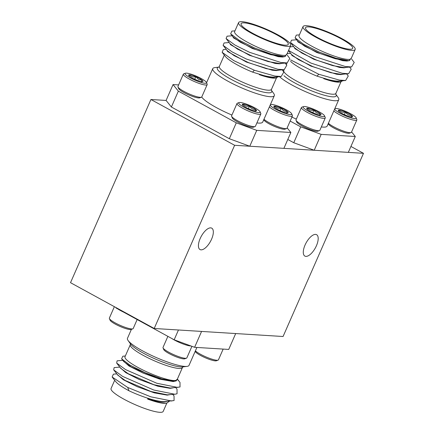 <?xml version="1.0" encoding="UTF-8"?>
<svg xmlns="http://www.w3.org/2000/svg" width="434" height="434" viewBox="0 0 434 434"><rect width="100%" height="100%" fill="white"/><g stroke="black" fill="none" stroke-linecap="round" stroke-linejoin="round"><path stroke-width="0.65" d="M201.05 249.843A12.201 5.262 -61.3 0 1 200.02 249.555A12.201 5.262 -61.3 0 1 200.703 237.403A12.201 5.262 -61.3 0 1 210.702 227.861A12.201 5.262 -61.3 0 1 211.732 228.148A12.201 5.262 -61.3 0 1 211.054 240.3A12.201 5.262 -61.3 0 1 201.05 249.843M305.916 256.38A12.201 5.262 -61.3 0 1 304.885 256.093A12.201 5.262 -61.3 0 1 305.563 243.941A12.201 5.262 -61.3 0 1 315.567 234.398A12.201 5.262 -61.3 0 1 316.598 234.685A12.201 5.262 -61.3 0 1 315.914 246.838A12.201 5.262 -61.3 0 1 305.916 256.38M154.206 328.478L234.62 145.287L363.486 153.321L283.071 336.507L154.206 328.478L70.514 282.686L150.929 99.5L234.62 145.287M350.927 146.448L363.486 153.321M150.929 99.5L166.092 100.444L173.058 84.565L178.352 91.14L236.291 122.838L256.749 130.357L290.861 132.484L287.162 127.889M163.613 403.284A28.465 5.089 23.7 0 0 165.175 403.284L166.732 403.159L164.947 403.17C160.824 402.915 155.128 401.515 147.853 398.976L147.853 398.586L147.631 399.09A28.465 5.089 23.7 0 0 163.613 403.284M169.347 401.238L166.732 403.159M130.298 344.688L125.003 356.753A28.465 5.089 23.7 0 0 143.215 370.164A28.465 5.089 23.7 0 0 173.6 380.526A28.465 5.089 23.7 0 0 177.137 379.641L182.432 367.576A28.465 5.089 -156.3 0 1 178.9 368.461A28.465 5.089 -156.3 0 1 148.509 358.099A28.465 5.089 -156.3 0 1 130.298 344.688L130.395 343.706M125.334 355.999L122.844 356.205L121.618 358.831L129.831 365.043L144.902 372.643L161.681 378.866L174.007 381.209L174.788 381.171L177.316 379.229M131.404 329.363L127.46 338.341A33.619 6.011 23.7 0 0 128.068 340.495A33.619 6.011 23.7 0 0 153.348 356.249A33.619 6.011 23.7 0 0 184.851 366.415A33.619 6.011 23.7 0 0 187.032 366.377A33.619 6.011 23.7 0 0 189.029 365.368L196.895 347.45M121.618 358.831L123.788 361.614L131.225 366.942L156.918 377.933L173.274 381.269L174.788 381.171M123.218 360.887L128.974 365.987L143.025 373.061L159.934 379.197L173.144 381.567L176.356 380.846M166.813 403.153L163.189 411.416A28.465 5.089 -156.3 0 1 159.652 412.3A28.465 5.089 -156.3 0 1 129.267 401.938A28.465 5.089 -156.3 0 1 111.055 388.528L114.679 380.271M147.853 398.586C154.802 400.815 160.254 401.927 164.209 401.922L167.019 401.434M128.958 390.752L127.732 387.464L112.135 377.005L115.694 381.562A28.465 5.089 23.7 0 0 128.958 390.752C141.451 396.676 157.092 401.824 164.34 401.624L174.067 400.56L174.039 395.982L172.819 394.414M117.261 374.455L123.283 379.717L137.166 386.672L154.358 392.873L167.188 395.135L170.003 394.647M119.8 367.104L114.126 367.614L113.686 369.86L117.831 375.182L125.269 380.51L150.961 391.501L167.318 394.842L174.848 394.251L177.045 393.774L177.018 389.2L175.797 387.633M120.24 367.669L125.768 372.632L139.059 379.424L157.868 386.238L170.166 388.354L172.976 387.86M122.779 360.318L117.104 360.828L116.665 363.079L120.809 368.401L128.247 373.728L153.94 384.719L170.296 388.056L180.023 386.987L179.996 382.414L177.387 379.066M194.611 347.309L228.723 349.435L235.695 333.556L201.582 331.43L194.611 347.309L174.159 339.789L116.22 308.091L115.645 307.38M177.305 379.175L178.537 380.786M127.732 387.464L150.842 396.828L171.869 401.032M113.686 369.86L122.605 376.392L153.82 390.041L174.848 394.251M116.665 363.079L125.583 369.611L156.799 383.255L177.826 387.464M112.135 377.005L113.382 374.168L116.822 373.886M116.361 307.771L116.22 308.091M174.159 339.789L178.461 329.986M195.398 350.851A13.015 2.327 23.7 0 0 200.459 354.242A13.015 2.327 23.7 0 0 218.069 360.149L216.398 360.768A11.713 2.094 -156.3 0 1 200.546 355.451A11.713 2.094 -156.3 0 1 195.305 351.507L195.213 351.28M218.069 360.149A13.015 2.327 23.7 0 0 218.438 359.851L223.163 349.088M123.598 312.127A13.015 2.327 -156.3 0 1 120.63 310.608A13.015 2.327 -156.3 0 1 118.102 309.122M132.837 328.831L131.166 329.449A11.713 2.094 -156.3 0 1 115.314 324.127A11.713 2.094 -156.3 0 1 110.073 320.189L109.401 318.54A13.015 2.327 23.7 0 0 115.227 322.918A13.015 2.327 23.7 0 0 132.837 328.831A13.015 2.327 23.7 0 0 133.205 328.527L137.149 319.543M114.37 306.681L109.373 318.068A13.015 2.327 23.7 0 0 109.401 318.54M191.02 345.985A13.015 2.327 -156.3 0 1 174.273 339.963A13.015 2.327 -156.3 0 1 171.745 338.471M186.484 358.18L184.813 358.799A11.713 2.094 -156.3 0 1 168.962 353.482A11.713 2.094 -156.3 0 1 163.721 349.538L163.048 347.894A13.015 2.327 23.7 0 0 168.869 352.272A13.015 2.327 23.7 0 0 186.484 358.18A13.015 2.327 23.7 0 0 186.853 357.882L191.926 346.321M167.877 336.355L163.021 347.417A13.015 2.327 23.7 0 0 163.048 347.894M201.409 97.221L199.738 97.84A11.713 2.094 -156.3 0 1 183.886 92.523A11.713 2.094 -156.3 0 1 178.645 88.585L177.973 86.936A13.015 2.327 23.7 0 0 183.794 91.314A13.015 2.327 23.7 0 0 201.409 97.221A13.015 2.327 23.7 0 0 201.777 96.923L207.181 84.614A13.015 2.327 -156.3 0 1 189.197 79.004A13.015 2.327 -156.3 0 1 183.349 74.149A13.015 2.327 -156.3 0 1 183.712 73.851L185.383 73.232A11.713 2.094 23.7 0 0 190.32 77.87A11.713 2.094 23.7 0 0 201.598 82.585A11.713 2.094 23.7 0 0 206.476 82.493A11.713 2.094 23.7 0 0 201.235 78.549A11.713 2.094 23.7 0 0 185.383 73.232M183.349 74.149L177.94 86.464A13.015 2.327 23.7 0 0 177.973 86.936M199.423 78.435A7.828 1.4 23.7 0 0 195.837 76.71A7.828 1.4 23.7 0 0 189.582 74.822A7.828 1.4 23.7 0 0 188.627 75.348A7.828 1.4 23.7 0 0 189.522 76.319A7.828 1.4 23.7 0 0 195.718 79.71A7.828 1.4 23.7 0 0 201.973 81.597A7.828 1.4 23.7 0 0 202.721 81.538A7.828 1.4 23.7 0 0 202.032 80.1A7.828 1.4 23.7 0 0 199.423 78.435M201.973 81.597C201.452 82.335 201.474 81.836 202.032 80.1L198.522 79.351L195.837 76.71C193.233 77.317 191.144 76.688 189.582 74.822L189.229 76.021M206.476 82.493L207.148 84.136A13.015 2.327 -156.3 0 1 207.181 84.614M201.403 81.532L202.032 80.1M194.714 79.27L195.837 76.71M290.726 45.472L286.771 54.483A28.465 5.089 -156.3 0 1 283.234 55.368A28.465 5.089 -156.3 0 1 252.848 45.011A28.465 5.089 -156.3 0 1 234.637 31.601L238.597 22.584A28.465 5.089 23.7 0 0 256.803 35.995A28.465 5.089 23.7 0 0 287.194 46.357A28.465 5.089 23.7 0 0 290.726 45.472A28.465 5.089 23.7 0 0 272.519 32.062A28.465 5.089 23.7 0 0 242.129 21.7A28.465 5.089 23.7 0 0 238.597 22.584M234.968 30.847L231.848 31.102L230.666 33.836L239.08 40.178L254.449 47.924L271.467 54.207L283.972 56.621L284.758 56.583L287.058 53.832M275.731 78.055L274.809 78.131A28.465 5.089 -156.3 0 1 273.246 78.131A28.465 5.089 -156.3 0 1 259.304 74.664C265.532 76.72 270.425 77.854 273.979 78.066L275.731 78.055L278.324 76.731M271.369 90.218L273.718 93.505A33.619 6.011 -156.3 0 1 274.321 95.659A33.619 6.011 -156.3 0 1 270.149 96.706A33.619 6.011 -156.3 0 1 234.262 84.467A33.619 6.011 -156.3 0 1 212.758 68.632A33.619 6.011 -156.3 0 1 214.754 67.623L218.763 67.124M201.696 97.042A33.619 6.011 23.7 0 0 231.924 115.053M256.895 122.914A33.619 6.011 23.7 0 0 258.566 123.082A33.619 6.011 23.7 0 0 262.744 122.035L274.321 95.659M285.046 45.179A25.758 4.606 23.7 0 0 288.247 44.382A25.758 4.606 23.7 0 0 271.771 32.246A25.758 4.606 23.7 0 0 244.277 22.872A25.758 4.606 23.7 0 0 241.076 23.675A25.758 4.606 23.7 0 0 257.552 35.805A25.758 4.606 23.7 0 0 285.046 45.179M274.668 77.035L273.702 77.089C271.283 77.106 268.006 76.606 263.883 75.587L252.555 72.109A28.465 5.089 -156.3 0 1 225.327 56.409L222.148 52.335L223.309 49.574M276.344 76.894L273.572 77.382C270.279 77.409 265.521 76.503 259.304 74.664M284.758 56.583L282.637 56.735L270.843 54.717L255.512 49.46L240.382 42.261L233.199 37.091L230.666 33.836M285.333 56.518L282.507 57.033L278.189 56.67L252.376 48.5L233.552 37.937L232.597 36.32M287.335 55.254L289.787 58.427L287.156 62.93L279.659 63.516L268.141 61.574L252.181 56.105L237.577 49.145L230.221 43.877L226.081 38.561L227.063 36.185L232.168 35.767M282.301 63.326L279.529 63.814L275.21 63.456L249.398 55.281L230.573 44.718L229.619 43.107M285.176 63.093L286.809 65.214L284.178 69.711L276.68 70.303L266.351 68.675L248.59 62.637L234.121 55.66L227.242 50.659L223.103 45.348L224.085 42.971L229.19 42.548M279.322 70.113L276.55 70.601L272.232 70.237L246.42 62.067L227.595 51.505L226.64 49.888M178.352 91.14L171.387 107.014L229.326 138.717L236.291 122.838M171.387 107.014L166.092 100.444M256.749 130.357L249.778 146.231L283.89 148.357L290.861 132.484M249.778 146.231L229.326 138.717M252.555 72.109L254.373 70.243L233.785 60.624L222.148 52.335M287.156 62.93L280.776 62.474L249.425 52.264L234.957 45.055L226.081 38.561M284.178 69.711L277.798 69.261L246.447 59.051L231.978 51.836L223.103 45.348M282.198 69.874L283.831 71.995L281.199 76.498L274.82 76.042L254.373 70.243M178.624 84.912L173.058 84.565M255.051 126.576L253.385 127.195A11.713 2.094 -156.3 0 1 237.534 121.878A11.713 2.094 -156.3 0 1 232.293 117.934L231.615 116.285A13.015 2.327 23.7 0 0 237.441 120.663A13.015 2.327 23.7 0 0 255.051 126.576A13.015 2.327 23.7 0 0 255.42 126.272L260.823 113.963A13.015 2.327 -156.3 0 1 242.845 108.354A13.015 2.327 -156.3 0 1 236.991 103.504A13.015 2.327 -156.3 0 1 237.36 103.2L239.031 102.581A11.713 2.094 23.7 0 0 243.968 107.22A11.713 2.094 23.7 0 0 255.241 111.934A11.713 2.094 23.7 0 0 260.123 111.842A11.713 2.094 23.7 0 0 254.883 107.903A11.713 2.094 23.7 0 0 239.031 102.581M260.123 111.842L260.796 113.491A13.015 2.327 -156.3 0 1 260.823 113.963M245.774 107.334A7.828 1.4 23.7 0 0 249.36 109.059A7.828 1.4 23.7 0 0 255.621 110.952A7.828 1.4 23.7 0 0 256.369 110.887A7.828 1.4 23.7 0 0 255.68 109.455A7.828 1.4 23.7 0 0 249.485 106.064A7.828 1.4 23.7 0 0 243.23 104.171A7.828 1.4 23.7 0 0 242.275 104.703A7.828 1.4 23.7 0 0 243.17 105.668A7.828 1.4 23.7 0 0 245.774 107.334M236.991 103.504L231.588 115.813A13.015 2.327 23.7 0 0 231.615 116.285M255.621 110.952C255.1 111.684 255.121 111.185 255.68 109.455C253.076 109.552 251.009 108.419 249.485 106.064C246.875 106.666 244.792 106.037 243.23 104.171L242.872 105.375M255.051 110.887L255.68 109.455M248.362 108.619L249.485 106.064M263.97 119.242A13.015 2.327 23.7 0 0 269.026 122.632A13.015 2.327 23.7 0 0 286.641 128.545L284.97 129.164A11.713 2.094 -156.3 0 1 269.118 123.842A11.713 2.094 -156.3 0 1 263.877 119.903L263.78 119.67M286.641 128.545A13.015 2.327 23.7 0 0 287.004 128.242L292.413 115.932A13.015 2.327 -156.3 0 1 274.429 110.323A13.015 2.327 -156.3 0 1 269.373 106.932M270.257 104.925A11.713 2.094 23.7 0 0 275.552 109.189A11.713 2.094 23.7 0 0 286.831 113.903A11.713 2.094 23.7 0 0 291.708 113.811A11.713 2.094 23.7 0 0 286.467 109.873A11.713 2.094 23.7 0 0 270.615 104.551A11.713 2.094 23.7 0 0 270.339 104.73M291.708 113.811L292.38 115.46A13.015 2.327 -156.3 0 1 292.413 115.932M277.364 109.303A7.828 1.4 23.7 0 0 280.95 111.028A7.828 1.4 23.7 0 0 287.205 112.921A7.828 1.4 23.7 0 0 287.954 112.856A7.828 1.4 23.7 0 0 287.265 111.419A7.828 1.4 23.7 0 0 281.069 108.033A7.828 1.4 23.7 0 0 274.814 106.14A7.828 1.4 23.7 0 0 273.859 106.666A7.828 1.4 23.7 0 0 274.755 107.637A7.828 1.4 23.7 0 0 277.364 109.303M287.205 112.921C286.684 113.654 286.706 113.155 287.265 111.419C284.661 111.522 282.599 110.388 281.069 108.033C278.465 108.636 276.377 108.006 274.814 106.14L274.462 107.344M286.635 112.856L287.265 111.419M279.946 110.589L281.069 108.033M355.164 49.487L351.204 58.503A28.465 5.089 -156.3 0 1 347.672 59.387A28.465 5.089 -156.3 0 1 317.281 49.026A28.465 5.089 -156.3 0 1 299.069 35.615L303.03 26.604A28.465 5.089 23.7 0 0 321.236 40.009A28.465 5.089 23.7 0 0 351.627 50.371A28.465 5.089 23.7 0 0 355.164 49.487A28.465 5.089 23.7 0 0 336.952 36.076A28.465 5.089 23.7 0 0 306.561 25.714A28.465 5.089 23.7 0 0 303.03 26.604M299.4 34.861L296.281 35.116L295.098 37.856L303.512 44.197L318.881 51.939L335.905 58.227L348.41 60.635L349.191 60.603L351.491 57.847M340.164 82.075L339.247 82.145A28.465 5.089 -156.3 0 1 337.679 82.145A28.465 5.089 -156.3 0 1 323.737 78.684C329.965 80.735 334.858 81.874 338.411 82.086L340.164 82.069L342.757 80.751M335.802 94.232L338.151 97.52A33.619 6.011 -156.3 0 1 338.759 99.674A33.619 6.011 -156.3 0 1 334.581 100.721A33.619 6.011 -156.3 0 1 305.851 91.796A33.619 6.011 -156.3 0 1 279.469 76.639M291.892 117.115A33.619 6.011 23.7 0 0 296.357 119.068M321.328 126.934A33.619 6.011 23.7 0 0 323.004 127.097A33.619 6.011 23.7 0 0 327.176 126.055L338.759 99.674M349.478 49.199A25.758 4.606 23.7 0 0 352.679 48.396A25.758 4.606 23.7 0 0 336.204 36.266A25.758 4.606 23.7 0 0 308.71 26.892A25.758 4.606 23.7 0 0 305.509 27.689A25.758 4.606 23.7 0 0 321.985 39.825A25.758 4.606 23.7 0 0 349.478 49.199M339.1 81.049L338.135 81.104C335.715 81.125 332.439 80.621 328.321 79.601L316.988 76.124A28.465 5.089 -156.3 0 1 290.574 61.335M340.782 80.914L338.005 81.402C334.712 81.429 329.954 80.523 323.737 78.684M349.191 60.603L347.07 60.749L335.276 58.736L319.945 53.48L304.814 46.281L297.632 41.105L295.098 37.856M349.766 60.532L346.94 61.048L342.621 60.684L316.809 52.514L297.984 41.952L297.03 40.34M351.768 59.268L354.22 62.442L351.589 66.945L344.091 67.536L332.574 65.594L316.614 60.12L302.01 53.165L294.653 47.892L290.514 42.575L291.496 40.199L296.601 39.782M346.739 67.341L343.961 67.834L339.643 67.471L313.831 59.301L295.006 48.738L294.051 47.122M349.609 67.107L351.242 69.228L348.611 73.731L341.113 74.317L330.784 72.69L313.028 66.657L298.554 59.675L291.675 54.679L288.485 50.583M343.761 74.127L340.983 74.615L336.665 74.257L310.852 66.082L292.028 55.519L291.073 53.908M287.791 139.471L293.758 142.732L300.724 126.853L321.182 134.372L355.294 136.498L351.594 131.909M321.182 134.372L314.211 150.251L348.323 152.377L355.294 136.498M314.211 150.251L293.758 142.732M316.988 76.124L318.806 74.263L290.541 59.859M351.589 66.945L345.209 66.489L313.858 56.284L299.389 49.069L290.514 42.575M348.611 73.731L342.231 73.275L310.88 63.066L288.545 50.447M346.63 73.894L348.263 76.015L345.632 80.512L339.252 80.062L318.806 74.263M286.988 53.702L290.644 53.349M290.156 121.07L300.724 126.853M319.489 130.591L317.818 131.209A11.713 2.094 -156.3 0 1 301.966 125.893A11.713 2.094 -156.3 0 1 296.726 121.954L296.053 120.305A13.015 2.327 23.7 0 0 301.874 124.683A13.015 2.327 23.7 0 0 319.489 130.591A13.015 2.327 23.7 0 0 319.853 130.292L325.261 117.983A13.015 2.327 -156.3 0 1 307.277 112.373A13.015 2.327 -156.3 0 1 301.424 107.518A13.015 2.327 -156.3 0 1 301.793 107.22L303.464 106.601A11.713 2.094 23.7 0 0 308.4 111.24A11.713 2.094 23.7 0 0 319.679 115.954A11.713 2.094 23.7 0 0 324.556 115.856A11.713 2.094 23.7 0 0 319.315 111.918A11.713 2.094 23.7 0 0 303.464 106.601M324.556 115.856L325.229 117.505A13.015 2.327 -156.3 0 1 325.261 117.983M310.212 111.348A7.828 1.4 23.7 0 0 313.798 113.073A7.828 1.4 23.7 0 0 320.053 114.967A7.828 1.4 23.7 0 0 320.802 114.901A7.828 1.4 23.7 0 0 320.113 113.469A7.828 1.4 23.7 0 0 313.918 110.079A7.828 1.4 23.7 0 0 307.663 108.191A7.828 1.4 23.7 0 0 306.708 108.717A7.828 1.4 23.7 0 0 307.603 109.688A7.828 1.4 23.7 0 0 310.212 111.348M301.424 107.518L296.021 119.827A13.015 2.327 23.7 0 0 296.053 120.305M320.053 114.967C319.532 115.699 319.554 115.2 320.113 113.469C317.509 113.567 315.447 112.439 313.918 110.079C311.314 110.686 309.225 110.052 307.663 108.191L307.31 109.39M319.484 114.901L320.113 113.469M312.795 112.634L313.918 110.079M328.402 123.261A13.015 2.327 23.7 0 0 333.458 126.652A13.015 2.327 23.7 0 0 351.073 132.56L349.403 133.178A11.713 2.094 -156.3 0 1 333.551 127.862A11.713 2.094 -156.3 0 1 328.31 123.923L328.218 123.69M351.073 132.56A13.015 2.327 23.7 0 0 351.442 132.262L356.846 119.952A13.015 2.327 -156.3 0 1 338.862 114.343A13.015 2.327 -156.3 0 1 333.806 110.952M334.69 108.939A11.713 2.094 23.7 0 0 339.985 113.203A11.713 2.094 23.7 0 0 351.263 117.923A11.713 2.094 23.7 0 0 356.14 117.826A11.713 2.094 23.7 0 0 350.9 113.887A11.713 2.094 23.7 0 0 335.048 108.571A11.713 2.094 23.7 0 0 334.771 108.75M356.14 117.826L356.813 119.475A13.015 2.327 -156.3 0 1 356.846 119.952M341.797 113.317A7.828 1.4 23.7 0 0 345.383 115.043A7.828 1.4 23.7 0 0 351.638 116.936A7.828 1.4 23.7 0 0 352.386 116.871A7.828 1.4 23.7 0 0 351.697 115.439A7.828 1.4 23.7 0 0 345.502 112.048A7.828 1.4 23.7 0 0 339.247 110.155A7.828 1.4 23.7 0 0 338.292 110.686A7.828 1.4 23.7 0 0 339.187 111.657A7.828 1.4 23.7 0 0 341.797 113.317M351.638 116.936C351.117 117.668 351.139 117.169 351.697 115.439C349.093 115.536 347.032 114.408 345.502 112.048C342.898 112.656 340.809 112.021 339.247 110.155L338.894 111.359M351.068 116.871L351.697 115.439M344.379 114.603L345.502 112.048M128.068 340.495L130.585 344.021A29.729 5.317 23.7 0 0 152.942 357.952A29.729 5.317 23.7 0 0 180.804 366.942A29.729 5.317 23.7 0 0 182.73 366.914L187.032 366.377M271.375 90.239A29.729 5.317 -156.3 0 1 268.044 92.805A29.729 5.317 -156.3 0 1 233.009 80.328A29.729 5.317 -156.3 0 1 218.741 67.134M224.318 55.113L219.349 66.424A28.465 5.089 23.7 0 0 237.561 79.834A28.465 5.089 23.7 0 0 267.946 90.196A28.465 5.089 23.7 0 0 271.483 89.312L271.391 90.294L271.196 89.979M335.808 94.254A29.729 5.317 -156.3 0 1 332.477 96.825A29.729 5.317 -156.3 0 1 307.332 89.046A29.729 5.317 -156.3 0 1 283.945 75.717M284.102 69.717L283.782 70.444A28.465 5.089 23.7 0 0 301.993 83.854A28.465 5.089 23.7 0 0 332.384 94.211A28.465 5.089 23.7 0 0 335.916 93.326L335.824 94.308L335.628 93.994M183.088 366.839L182.432 367.576M212.758 68.632L206.573 82.72M274.489 77.046L281.199 76.498M223.304 49.574L226.212 49.335M276.463 77.963L271.483 89.312M219.051 67.086L218.693 67.161L219.349 66.424M287.08 62.935L286.348 64.601M338.921 81.066L345.632 80.512M290.118 46.856L293.623 46.568M340.902 81.977L335.916 93.326M283.489 71.105L283.125 71.176L283.782 70.444"/></g></svg>
